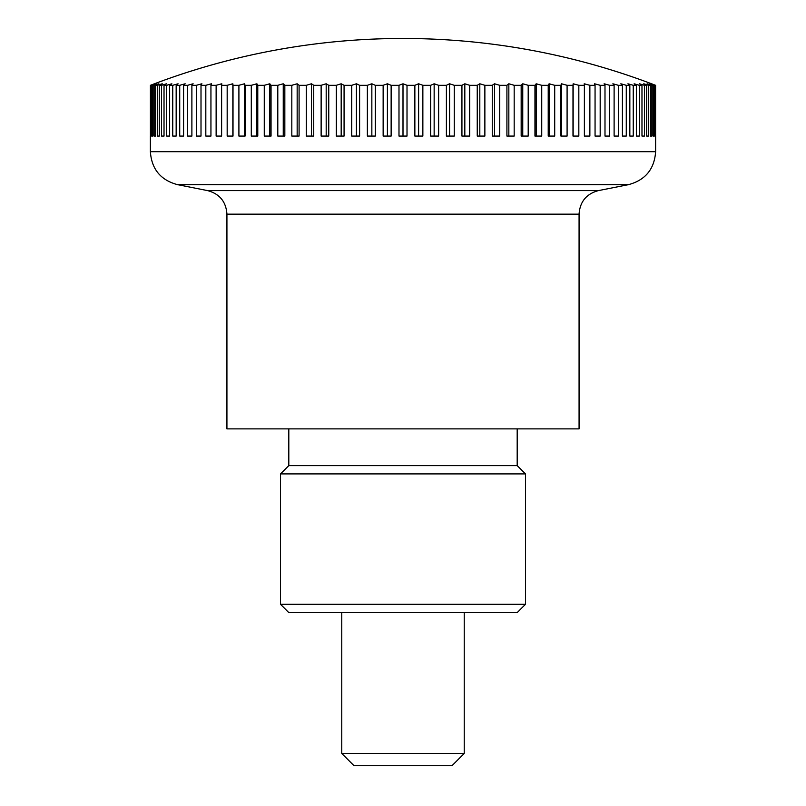 <?xml version="1.0" encoding="UTF-8"?>
<svg xmlns="http://www.w3.org/2000/svg" width="806" height="806" viewBox="0 0 806 806"><rect width="100%" height="100%" fill="white"/><g stroke="black" fill="none" stroke-linecap="round" stroke-linejoin="round"><path stroke-width="1.21" d="M150.379 136.073L150.379 151.689C151.578 169.099 160.606 180.081 177.461 184.645L207.595 190.609L598.405 190.609L628.539 184.645C645.384 180.091 654.412 169.099 655.621 151.689L655.621 136.073M207.595 190.609C219.625 193.863 226.073 201.712 226.929 214.154L226.929 428.873L579.071 428.873L579.071 214.154C579.927 201.722 586.375 193.873 598.405 190.609M464.236 612.6L464.236 753.449L341.764 753.449L341.764 612.6M341.764 753.449L354.005 765.7L451.995 765.7L464.236 753.449M654.835 136.073L654.835 85.315A682.219 451.159 -90 0 0 651.087 83.784A682.219 511.739 -90 0 1 655.338 85.315L655.338 136.073M655.338 85.315L655.59 85.315A682.219 482.401 -90 0 0 651.57 83.784A704.504 704.504 0 0 0 154.43 83.784A682.219 482.401 90 0 0 150.41 85.315L150.662 85.315A682.219 511.739 90 0 1 154.913 83.784A682.219 451.159 90 0 0 151.165 85.315L151.901 85.315A682.219 539.063 90 0 1 156.384 83.784A682.219 418.143 90 0 0 152.908 85.315L154.137 85.315A682.219 564.25 90 0 1 158.832 83.784A682.219 383.465 90 0 0 155.639 85.315L157.351 85.315A682.219 587.221 90 0 1 162.238 83.784A682.219 347.275 90 0 0 159.346 85.315L161.543 85.315A682.219 607.865 90 0 1 166.59 83.784A682.219 309.726 90 0 0 164.021 85.315L166.681 85.315A682.219 626.111 90 0 1 171.88 83.784A682.219 270.947 90 0 0 169.633 85.315L172.746 85.315A682.219 641.888 90 0 1 178.086 83.784A682.219 231.09 90 0 0 176.161 85.315L179.728 85.315A682.219 655.137 90 0 1 185.168 83.784A682.219 190.337 90 0 0 183.587 85.315L187.586 85.315A682.219 665.786 90 0 1 193.118 83.784A682.219 148.818 90 0 0 191.888 85.315L196.301 85.315A682.219 673.826 90 0 1 201.903 83.784A682.219 106.724 90 0 0 201.006 85.315L205.822 85.315A682.219 679.196 90 0 1 211.474 83.784A682.219 64.198 90 0 0 210.94 85.315L216.129 85.315A682.219 681.886 90 0 1 221.801 83.784A682.219 21.43 90 0 0 221.62 85.315L227.171 85.315A682.219 681.886 -90 0 1 232.843 83.784A682.219 21.43 90 0 1 233.015 85.315L238.908 85.315A682.219 679.196 -90 0 1 244.55 83.784A682.219 64.198 90 0 1 245.084 85.315L251.291 85.315A682.219 673.826 -90 0 1 256.892 83.784A682.219 106.724 90 0 1 257.779 85.315L264.267 85.315A682.219 665.786 -90 0 1 269.809 83.784A682.219 148.818 90 0 1 271.048 85.315L277.798 85.315A682.219 655.137 -90 0 1 283.249 83.784A682.219 190.337 90 0 1 284.83 85.315L291.822 85.315A682.219 641.888 -90 0 1 297.162 83.784A682.219 231.09 90 0 1 299.086 85.315L306.29 85.315A682.219 626.111 -90 0 1 311.489 83.784A682.219 270.947 90 0 1 313.746 85.315L321.131 85.315A682.219 607.865 -90 0 1 326.188 83.784A682.219 309.726 90 0 1 328.757 85.315L336.304 85.315A682.219 587.221 -90 0 1 341.18 83.784A682.219 347.275 90 0 1 344.071 85.315L351.728 85.315A682.219 564.25 -90 0 1 356.423 83.784A682.219 383.465 90 0 1 359.607 85.315L367.365 85.315A682.219 539.063 -90 0 1 371.848 83.784A682.219 418.143 90 0 1 375.324 85.315L383.142 85.315A682.219 511.739 -90 0 1 387.394 83.784A682.219 451.159 90 0 1 391.142 85.315L398.99 85.315A682.219 482.401 -90 0 1 403 83.784A682.219 482.401 90 0 1 407.01 85.315L414.858 85.315A682.219 451.159 -90 0 1 418.606 83.784A682.219 511.739 90 0 1 422.858 85.315L430.676 85.315A682.219 418.143 -90 0 1 434.152 83.784A682.219 539.063 90 0 1 438.635 85.315L446.393 85.315A682.219 383.465 -90 0 1 449.577 83.784A682.219 564.25 90 0 1 454.272 85.315L461.929 85.315A682.219 347.275 -90 0 1 464.82 83.784A682.219 587.221 90 0 1 469.697 85.315L477.243 85.315A682.219 309.726 -90 0 1 479.812 83.784A682.219 607.865 90 0 1 484.869 85.315L492.254 85.315A682.219 270.947 -90 0 1 494.511 83.784A682.219 626.111 90 0 1 499.71 85.315L506.914 85.315A682.219 231.09 -90 0 1 508.838 83.784A682.219 641.888 90 0 1 514.178 85.315L521.17 85.315A682.219 190.337 -90 0 1 522.751 83.784A682.219 655.137 90 0 1 528.202 85.315L534.952 85.315A682.219 148.818 -90 0 1 536.192 83.784A682.219 665.786 90 0 1 541.733 85.315L548.221 85.315A682.219 106.724 -90 0 1 549.108 83.784A682.219 673.826 90 0 1 554.709 85.315L560.916 85.315A682.219 64.198 -90 0 1 561.45 83.784A682.219 679.196 90 0 1 567.092 85.315L572.985 85.315A682.219 21.43 -90 0 1 573.157 83.784A682.219 681.886 90 0 1 578.829 85.315L584.38 85.315A682.219 21.43 -90 0 0 584.199 83.784A682.219 681.886 -90 0 1 589.871 85.315L595.06 85.315A682.219 64.198 -90 0 0 594.526 83.784A682.219 679.196 -90 0 1 600.178 85.315L604.994 85.315A682.219 106.724 -90 0 0 604.097 83.784A682.219 673.826 -90 0 1 609.699 85.315L614.112 85.315A682.219 148.818 -90 0 0 612.882 83.784A682.219 665.786 -90 0 1 618.414 85.315L622.413 85.315A682.219 190.337 -90 0 0 620.832 83.784A682.219 655.137 -90 0 1 626.272 85.315L629.839 85.315A682.219 231.09 -90 0 0 627.914 83.784A682.219 641.888 -90 0 1 633.254 85.315L636.367 85.315A682.219 270.947 -90 0 0 634.12 83.784A682.219 626.111 -90 0 1 639.319 85.315L641.979 85.315A682.219 309.726 -90 0 0 639.41 83.784A682.219 607.865 -90 0 1 644.457 85.315L646.654 85.315A682.219 347.275 -90 0 0 643.762 83.784A682.219 587.221 -90 0 1 648.649 85.315L650.361 85.315A682.219 383.465 -90 0 0 647.168 83.784A682.219 564.25 -90 0 1 651.863 85.315L653.092 85.315A682.219 418.143 -90 0 0 649.616 83.784A682.219 539.063 -90 0 1 654.099 85.315L654.835 85.315M654.099 85.315L654.099 136.073L653.092 136.073L653.092 85.315M654.099 136.073L653.092 136.073M651.863 85.315L651.863 136.073L650.361 136.073L650.361 85.315M651.863 136.073L650.361 136.073M648.649 85.315L648.649 136.073L646.654 136.073L646.654 85.315M648.649 136.073L646.654 136.073M644.457 85.315L644.457 136.073L641.979 136.073L641.979 85.315M644.457 136.073L641.979 136.073M639.319 85.315L639.319 136.073L636.367 136.073L636.367 85.315M639.319 136.073L636.367 136.073M633.254 85.315L633.254 136.073L629.839 136.073L629.839 85.315M633.254 136.073L629.839 136.073M626.272 85.315L626.272 136.073L622.413 136.073L622.413 85.315M626.272 136.073L622.413 136.073M618.414 85.315L618.414 136.073L614.112 136.073L614.112 85.315M618.414 136.073L614.112 136.073M609.699 85.315L609.699 136.073L604.994 136.073L604.994 85.315M609.699 136.073L604.994 136.073M600.178 85.315L600.178 136.073L595.06 136.073L595.06 85.315M600.178 136.073L595.06 136.073M589.871 85.315L589.871 136.073L584.38 136.073L584.38 85.315M589.871 136.073L584.38 136.073M578.829 85.315L578.829 136.073L572.985 136.073L572.985 85.315M573.157 136.073L573.157 83.784M567.092 85.315L567.092 136.073L560.916 136.073L560.916 85.315M561.45 136.073L561.45 83.784M554.709 85.315L554.709 136.073L548.221 136.073L548.221 85.315M549.108 136.073L549.108 83.784M541.733 85.315L541.733 136.073L534.952 136.073L534.952 85.315M536.192 136.073L536.192 83.784M528.202 85.315L528.202 136.073L521.17 136.073L521.17 85.315M522.751 136.073L522.751 83.784M514.178 85.315L514.178 136.073L506.914 136.073L506.914 85.315M508.838 136.073L508.838 83.784M499.71 85.315L499.71 136.073L492.254 136.073L492.254 85.315M494.511 136.073L494.511 83.784M484.869 85.315L484.869 136.073L477.243 136.073L477.243 85.315M479.812 136.073L479.812 83.784M469.697 85.315L469.697 136.073L461.929 136.073L461.929 85.315M464.82 136.073L464.82 83.784M454.272 85.315L454.272 136.073L446.393 136.073L446.393 85.315M449.577 136.073L449.577 83.784M438.635 85.315L438.635 136.073L430.676 136.073L430.676 85.315M434.152 136.073L434.152 83.784M422.858 85.315L422.858 136.073L414.858 136.073L414.858 85.315M418.606 136.073L418.606 83.784M407.01 85.315L407.01 136.073L398.99 136.073L398.99 85.315M403 136.073L403 83.784M391.142 85.315L391.142 136.073L383.142 136.073L383.142 85.315M387.394 136.073L387.394 83.784M375.324 85.315L375.324 136.073L367.365 136.073L367.365 85.315M371.848 136.073L371.848 83.784M359.607 85.315L359.607 136.073L351.728 136.073L351.728 85.315M356.423 136.073L356.423 83.784M344.071 85.315L344.071 136.073L336.304 136.073L336.304 85.315M341.18 136.073L341.18 83.784M328.757 85.315L328.757 136.073L321.131 136.073L321.131 85.315M326.188 136.073L326.188 83.784M313.746 85.315L313.746 136.073L306.29 136.073L306.29 85.315M311.489 136.073L311.489 83.784M299.086 85.315L299.086 136.073L291.822 136.073L291.822 85.315M297.162 136.073L297.162 83.784M284.83 85.315L284.83 136.073L277.798 136.073L277.798 85.315M283.249 136.073L283.249 83.784M271.048 85.315L271.048 136.073L264.267 136.073L264.267 85.315M269.809 136.073L269.809 83.784M257.779 85.315L257.779 136.073L251.291 136.073L251.291 85.315M256.892 136.073L256.892 83.784M245.084 85.315L245.084 136.073L238.908 136.073L238.908 85.315M244.55 136.073L244.55 83.784M233.015 85.315L233.015 136.073L227.171 136.073L227.171 85.315M232.843 136.073L232.843 83.784M216.129 136.073L221.62 136.073L216.129 136.073L216.129 85.315M221.62 85.315L221.62 136.073M205.822 136.073L210.94 136.073L205.822 136.073L205.822 85.315M210.94 85.315L210.94 136.073M196.301 136.073L201.006 136.073L196.301 136.073L196.301 85.315M201.006 85.315L201.006 136.073M187.586 136.073L191.888 136.073L187.586 136.073L187.586 85.315M191.888 85.315L191.888 136.073M179.728 136.073L183.587 136.073L179.728 136.073L179.728 85.315M183.587 85.315L183.587 136.073M172.746 136.073L176.161 136.073L172.746 136.073L172.746 85.315M176.161 85.315L176.161 136.073M166.681 136.073L169.633 136.073L166.681 136.073L166.681 85.315M169.633 85.315L169.633 136.073M161.543 136.073L164.021 136.073L161.543 136.073L161.543 85.315M164.021 85.315L164.021 136.073M157.351 136.073L159.346 136.073L157.351 136.073L157.351 85.315M159.346 85.315L159.346 136.073M154.137 136.073L155.639 136.073L154.137 136.073L154.137 85.315M155.639 85.315L155.639 136.073M151.901 136.073L152.908 136.073L151.901 136.073L151.901 85.315M152.908 85.315L152.908 136.073M150.662 136.073L150.662 85.315M151.165 85.315L151.165 136.073M150.41 85.315L150.41 136.073M655.59 136.073L655.59 85.315M517.19 428.873L517.19 465.626L288.81 465.626L288.81 428.873M280.518 604.309L525.482 604.309L517.19 612.6L288.81 612.6L280.518 604.309L280.518 473.908L288.81 465.626M280.518 473.908L525.482 473.908L525.482 604.309M517.19 465.626L525.482 473.908M177.461 184.645L628.539 184.645M150.379 151.689L655.621 151.689M226.929 214.154L579.071 214.154"/></g></svg>
